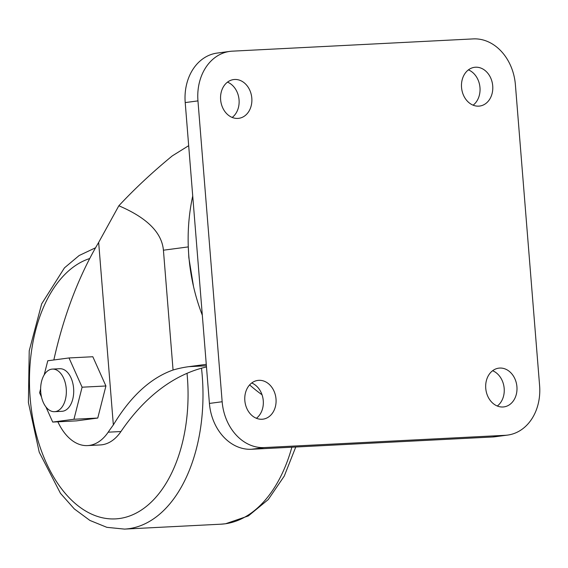 <?xml version="1.0" encoding="UTF-8"?>
<svg xmlns="http://www.w3.org/2000/svg" width="568" height="568" viewBox="0 0 568 568"><rect width="100%" height="100%" fill="white"/><g stroke="black" fill="none" stroke-linecap="round" stroke-linejoin="round"><path stroke-width="0.85" d="M66.243 388.697A21.321 12.83 -92.9 0 0 52.412 369.094A21.321 12.83 -92.9 0 0 40.747 392.083A21.321 12.83 -92.9 0 0 54.578 411.686A21.321 12.83 -92.9 0 0 66.243 388.697M52.412 369.094L59.782 368.724A21.321 12.83 87.1 0 1 73.606 388.32A21.321 12.83 87.1 0 1 61.947 411.31L54.578 411.686M192.722 196.01A169.683 135.354 82.4 0 0 188.824 256.047A169.683 135.354 82.4 0 0 202.314 315.197M485.746 388.32A19.546 15.592 82.4 0 0 503.908 406.901A19.546 15.592 82.4 0 0 516.923 386.737A19.546 15.592 82.4 0 0 498.768 368.156A19.546 15.592 82.4 0 0 485.746 388.32M497.305 406.021A19.546 15.592 82.4 0 0 504.178 388.427A19.546 15.592 82.4 0 0 492.619 370.726M461.543 87.472A19.546 15.592 82.4 0 0 479.704 106.053A19.546 15.592 82.4 0 0 492.719 85.889A19.546 15.592 82.4 0 0 474.557 67.308A19.546 15.592 82.4 0 0 461.543 87.472M473.101 105.179A19.546 15.592 82.4 0 0 479.974 87.578A19.546 15.592 82.4 0 0 468.415 69.878M220.625 99.741A19.546 15.592 82.4 0 0 238.787 118.322A19.546 15.592 82.4 0 0 251.809 98.15A19.546 15.592 82.4 0 0 233.647 79.57A19.546 15.592 82.4 0 0 220.625 99.741M232.184 117.441A19.546 15.592 82.4 0 0 239.057 99.84A19.546 15.592 82.4 0 0 227.498 82.14M244.836 400.582A19.546 15.592 82.4 0 0 262.991 419.163A19.546 15.592 82.4 0 0 276.012 398.999A19.546 15.592 82.4 0 0 257.851 380.418A19.546 15.592 82.4 0 0 244.836 400.582M256.388 418.289A19.546 15.592 82.4 0 0 263.261 400.688A19.546 15.592 82.4 0 0 251.709 382.988M53.839 359.97A355.348 213.859 87.1 0 1 98.662 242.422L118.847 205.772C134.63 188.824 152.444 172.196 172.281 155.888L188.675 145.678M118.847 205.772C146.956 217.743 161.816 232.553 163.421 250.204L173.062 370.009C150.492 378.04 130.583 396.35 113.344 424.928A284.284 171.082 -92.9 0 0 108.19 432.184A56.857 34.215 87.1 0 1 87.564 445.589A56.857 34.215 87.1 0 1 57.872 421.811M113.344 424.928L98.662 242.422M45.916 406.901L52.703 422.074L76.517 420.867L97.76 418.048L105.918 385.984L92.825 356.739L69.019 357.954L47.776 360.772L44.183 374.88M87.564 445.589L100.316 444.936A56.857 34.215 -92.9 0 0 120.941 431.538A284.284 171.082 87.1 0 1 206.475 366.956M232.369 51.163A47.975 38.269 82.4 0 0 229.905 51.39A47.975 38.269 82.4 0 0 197.955 100.891L222.159 401.739A47.975 38.269 82.4 0 0 264.269 447.57L505.179 435.308A47.975 38.269 82.4 0 0 507.65 435.081A47.975 38.269 82.4 0 0 539.6 385.58L515.396 84.731A47.975 38.269 82.4 0 0 473.286 38.901L232.369 51.163M229.905 51.39L217.161 53.08A47.975 38.269 82.4 0 0 185.211 102.581L209.414 403.429A47.975 38.269 82.4 0 0 251.517 449.267L492.435 436.998A47.975 38.269 82.4 0 0 494.905 436.778L507.65 435.081M249.629 384.898A169.683 135.354 82.4 0 0 262.04 394.781M173.062 370.009A284.284 171.082 87.1 0 1 188.824 366.665L206.269 364.351M52.703 422.074L73.954 419.255L82.104 387.199L69.019 357.954M40.633 388.839L39.618 392.836L41.521 397.075M82.104 387.199L105.918 385.984M73.954 419.255L97.76 418.048M291.867 447.208A142.142 85.541 87.1 0 1 225.02 523.817A142.142 85.541 87.1 0 1 220.86 524.193L124.491 529.099A142.142 85.541 87.1 0 0 128.659 528.716A142.142 85.541 87.1 0 0 201.498 368.206M187.021 373.325A131.478 79.129 87.1 0 1 119.301 518.534A131.478 79.129 87.1 0 1 30.849 405.133A131.478 79.129 87.1 0 1 89.73 258.532M108.19 432.184L120.941 431.538M185.211 102.581L197.955 100.891M492.435 436.998L505.179 435.308M251.517 449.267L264.269 447.57M209.414 403.429L222.159 401.739M163.421 250.204L188.292 246.902M188.824 366.665L206.383 365.771M193.503 286.428L188.839 257.68L188.306 247.257M295.758 447.009L284.263 476.076L268.259 499.542L248.365 515.921L225.567 523.76L220.86 524.193M95.559 247.769L79.144 255.529L64.454 267.862L41.663 303.873L29.224 350.783L28.4 402.506L39.235 452.199L60.449 493.308L74.302 508.907L89.907 520.437L106.862 527.331L124.491 529.099"/></g></svg>
